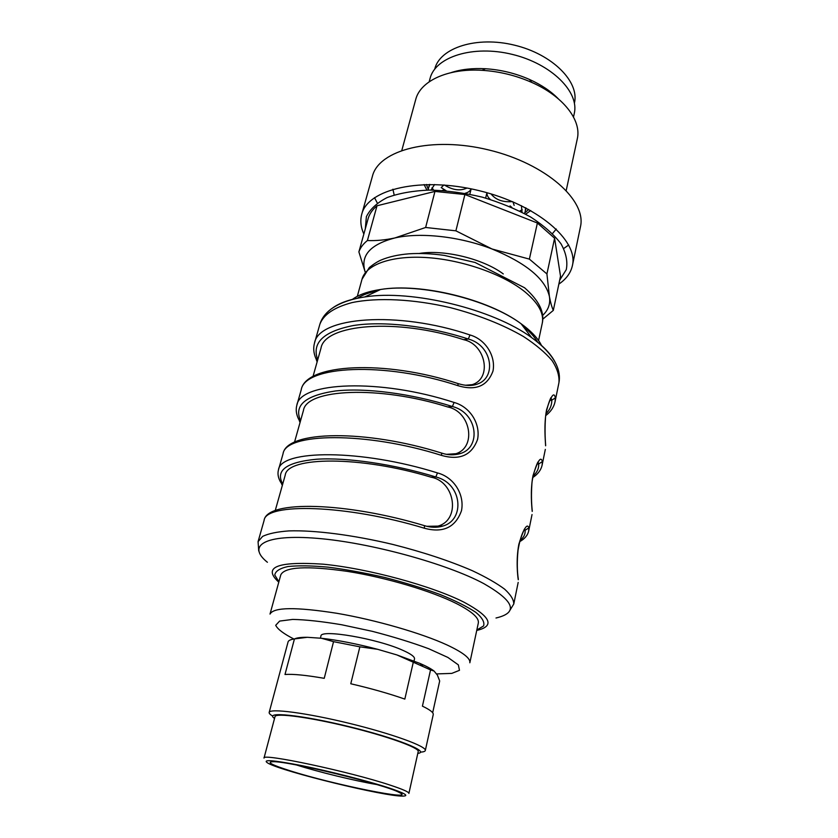 <?xml version="1.0" encoding="UTF-8"?>
<svg xmlns="http://www.w3.org/2000/svg" width="838" height="838" viewBox="0 0 838 838"><rect width="100%" height="100%" fill="white"/><g stroke="black" fill="none" stroke-linecap="round" stroke-linejoin="round"><path stroke-width="1.26" d="M503.271 273.932C483.264 258.858 443.993 249.284 419.293 253.464M469.249 385.48L472.192 384.663C492.451 378.504 485.694 344.271 463.686 339.683C396.353 317.738 324.715 324.149 320.975 348.231L312.983 376.576M451.315 454.814L455.086 453.955C477.063 448.1 470.946 411.489 447.733 406.964C378.766 385.218 306.383 388.905 303.45 410.442L294.494 442.234M432.345 527.175L437.059 526.337C460.91 520.964 455.652 481.63 431.088 477.199C360.403 455.683 287.277 456.385 285.224 475.146L275.22 510.625M465.488 385.25L472.192 384.663M477.817 383.877C496.714 377.299 492.304 345.319 468.316 339.023L469.971 334.959C485.558 339.348 495.96 356.087 492.985 371.056C487.423 386.14 475.775 391.011 458.03 385.7L457.967 383.542M446.706 454.322L460.827 453.389C481.4 446.979 477.587 412.83 452.405 406.514L454.081 402.46C470.045 406.786 480.687 423.777 477.576 439.384C471.794 455.244 459.811 460.586 441.605 455.422L441.574 453.033M426.888 526.306L442.925 526.023C465.352 519.885 462.293 483.285 435.802 476.958L437.488 472.925C453.84 477.168 464.744 494.43 461.487 510.709C455.474 527.406 443.124 533.251 424.457 528.254L424.447 525.604M524.033 529.658L524.075 529.941C525.3 528.495 520.848 532.989 518.031 550.398C516.973 561.219 517.067 570.825 518.324 579.194L518.261 579.749C517.685 576.418 515.81 559.952 518.858 544.239C523.792 528.369 527.123 522.912 528.851 527.867L525.112 530.286L524.567 528.788M537.546 462.681L537.608 462.995C537.797 461.371 532.036 475.586 531.816 485.244C531.24 494.451 531.397 503.02 532.266 510.95L532.214 511.421C531.816 507.346 530.077 490.743 532.999 475.649C537.745 460.565 540.866 455.872 542.385 461.591L538.719 463.938L537.986 461.937M550.556 398.27L550.671 398.542C550.744 397.086 545.465 410.882 545.402 419.388C544.868 427.841 544.962 436.514 545.664 445.387L545.611 445.795C545.381 441.05 543.768 424.332 546.575 409.813C551.132 395.452 554.075 391.482 555.395 397.903L551.802 400.166L550.922 397.641M317.581 360.267L315.842 358.444M300.433 421.137L298.695 419.335C296.243 414.391 295.625 409.719 296.83 405.278C299.878 381.814 379.834 378.137 454.081 402.46M282.616 484.395L280.887 482.625M518.219 578.335L518.324 579.152M532.224 510.311L532.277 510.908M456.354 603.517C431.402 590.979 386.046 577.497 347.55 571.401C306.98 565.64 284.721 566.802 280.782 574.878L270.014 614.076C273.649 607.152 295.929 606.89 336.866 613.29C375.717 619.921 421.734 633.235 447.178 645.03C463.089 652.509 470.642 658.438 469.835 662.785L478.32 623.032C479.263 617.994 471.941 611.489 456.354 603.517M414.035 660.973L414.506 658.909C414.852 656.814 410.997 653.965 402.952 650.372C377.446 638.619 320.221 628.856 320.933 636.094L320.388 638.189M365.274 272.235C359.963 255.946 369.841 244.518 394.897 237.95L425.631 227.475L455.893 230.827L492 248.98L529.375 259.11L546.921 273.942L549.403 296.432C550.503 302.466 551.813 307.117 553.31 310.395L542.752 319.184M365.253 272.277L358.884 251.903C360.35 247.692 363.189 243.9 367.411 240.527C375.937 240.904 385.103 240.056 394.897 237.95C420.205 232.105 459.737 236.421 492 248.98C526.17 263.069 545.308 278.886 549.403 296.432C550.587 303.817 548.314 310.154 542.584 315.455M529.375 259.11L537.388 223.013L554.599 238.243L546.921 273.942M425.631 227.475L434.953 191.42L464.901 194.521L455.893 230.827M553.31 310.395L560.517 276.184L554.599 238.243M358.884 251.903L368.385 217.733C369.904 213.334 372.784 209.343 377.016 205.771L367.411 240.527M537.388 223.013L464.901 194.521M434.953 191.42L377.016 205.771M365.305 228.784L366.384 216.665C370.124 209.133 377.037 202.765 387.135 197.569C398.93 193.264 412.998 190.76 429.339 190.069C446.549 190.519 464.21 192.887 482.332 197.16C500.077 202.45 516.229 209.091 530.768 217.094C543.852 225.611 553.928 234.504 560.989 243.785C566.09 252.971 567.86 261.592 566.279 269.647L559.669 280.227M363.849 234.043C360.749 227.15 360.047 220.551 361.754 214.235C367.735 189.053 421.273 176.399 479.085 190.645C536.98 204.608 578.681 240.475 572.406 265.594C570.783 272.884 566.268 279.054 558.852 284.103M377.31 203.047L374.513 197.642M361.754 214.235L372.428 176.221C378.766 149.855 431.968 135.955 488.994 150.012C546.083 163.777 586.925 200.596 580.42 226.93L572.406 265.594M568.709 244.979L563.744 248.498M394.174 194.961L392.896 189.199M556.285 229.025L552.493 233.561M401.842 150.295L415.69 99.607C420.205 81.097 447.576 68.077 482.217 70.329C499.417 71.429 515.904 75.451 531.68 82.386C563.471 96.328 581.782 120.483 577.267 138.993L566.237 190.373M451.074 72.634C461.068 69.334 472.517 68.046 485.432 68.737C500.778 69.711 515.485 73.294 529.564 79.495C541.348 84.816 550.912 91.237 558.265 98.758M429.161 81.81L430.072 78.426C435.289 56.848 473.135 44.707 512.301 54.397C551.54 63.824 579.55 92.012 574.25 113.58L573.506 116.995M510.059 205.897L511.861 207.426M522.2 209.741L519.686 211.071M432.02 187.754L433.655 190.09M442.244 190.456L444.569 189.922M434.723 69.114L434.754 68.988C439.887 47.787 476.633 35.793 514.553 45.179C552.535 54.292 579.634 81.852 574.428 103.043L574.407 103.158M294.557 638.902C296.861 637.77 301.125 637.236 307.337 637.299L321.446 638.263C338.206 640.169 356.946 643.846 377.666 649.314L396.919 654.939L420.048 663.455C426.469 666.262 431.151 668.797 434.094 671.07L437.384 675.093L439.688 680.98L432.67 712.75M272.717 716.113C270.15 714.584 268.967 713.358 269.176 712.436C269.616 708.11 306.32 712.845 349.237 723.33C392.153 733.774 426.919 746.459 425.316 750.502C425.086 751.414 423.473 751.958 420.487 752.136M425.316 750.502L433.246 714.552C433.634 712.593 430.03 709.796 422.425 706.151L430.543 669.908L396.919 654.939M377.666 649.314L359.869 646.831L350.776 683.766C371.066 688.48 389.083 693.592 404.827 699.101L413.249 662.418M359.869 646.831L333.545 641.657L321.446 638.263M307.337 637.299L294.442 638.923L284.993 674.485C292.944 673.888 306.017 675.177 324.233 678.33L333.545 641.657M294.442 638.923C290.891 639.436 288.796 640.347 288.146 641.646L269.176 712.436M387.994 787.605C366.96 780.765 328.999 771.096 301.177 765.513C272.193 759.94 261.215 759.207 268.244 763.313C283.935 771.955 384.831 796.55 402.743 796.1C409.667 795.995 404.744 793.167 387.994 787.605M290.053 770.761C333.053 784.546 418.874 801.935 399.202 792.455C385.983 784.797 288.314 760.988 273.062 761.7C266.117 761.941 271.784 764.958 290.053 770.761M296.6 765.01C318.042 771.861 354.589 780.775 376.786 784.557M434.094 671.07L430.543 669.908M417.795 753.383C430.858 751.937 396.594 738.173 348.461 726.483C300.35 714.709 263.603 711.169 274.529 718.449M418.214 751.529C419.649 747.873 387.68 736.298 348.399 726.745C309.128 717.15 275.43 712.709 275.021 716.616L264.012 758.097C260.901 752.734 350.116 771.683 390.518 785.248C402.91 789.344 409.038 792.067 408.892 793.408L418.214 751.529M525.164 292.033C503.827 274.56 463.32 260.115 427.642 257.633C391.901 255.119 365.871 264.525 361.995 279.284L369.317 267.542C373.758 264.001 377.655 261.519 381.018 260.063C388.822 256.774 398.134 254.689 408.986 253.809C420.006 253.097 431.78 253.621 444.297 255.401L475.052 262.462L524.588 287.769C538.876 300.36 544.773 312.186 542.259 323.227C544.176 313.601 538.478 303.199 525.164 292.033M522.765 325.972C529.679 331.471 534.665 336.918 537.713 342.302M357.25 298.307C362.435 294.934 369.369 292.389 378.032 290.692M541.589 345.665C538.572 339.348 532.926 332.937 524.651 326.422L521.068 323.74C488.606 299.512 420.529 282.919 380.567 289.487C368.091 291.352 358.654 294.693 352.264 299.512M332.655 307.965C339.945 302.675 350.661 298.998 364.802 296.945C411.741 289.32 493.467 309.243 531.638 337.609C543.244 345.947 551.058 354.139 555.102 362.184M317.717 359.785C311.537 342.899 323.384 331.492 353.238 325.553C382.851 320.797 428.302 325.909 468.316 339.023L463.686 339.683M300.559 420.707C293.719 405.372 305.315 395.463 335.347 390.99C365.169 387.575 411.437 393.514 452.405 406.514L447.733 406.964M282.72 484.029C275.168 470.359 286.491 462.094 316.691 459.224C346.733 457.276 393.818 464.116 435.802 476.958L431.088 477.199M519.969 540.437C523.729 537.65 525.447 534.267 525.112 530.286L523.949 530.297M533.115 475.942C537.053 472.559 538.918 468.557 538.719 463.938L537.137 464.022M546.062 413.637C549.958 409.751 551.865 405.267 551.802 400.166L549.812 400.365M319.812 324.421C321.499 318.67 325.154 313.632 330.79 309.295C338.908 303.283 350.253 299.166 364.802 296.945L380.567 289.487C420.948 282.741 488.324 299.166 521.068 323.74L531.638 337.609C543.537 346.283 551.708 355.155 556.149 364.226C559.155 370.668 560.088 376.828 558.936 382.704C559.522 375.864 557.228 368.49 552.074 360.591C545.234 352.526 535.712 344.512 523.509 336.551C502.936 324.641 478.624 315.025 450.551 307.693C413.647 299.03 377.163 297.322 352.023 302.602C334.163 307.347 323.426 314.617 319.812 324.421L314.48 343.161C318.419 316.953 397.526 310.343 469.971 334.959M458.03 385.7C384.233 361.293 304.477 365.714 301.209 389.869L296.83 405.278M441.605 455.422C365.955 431.361 285.349 432.638 283.024 453.871L278.457 469.898C280.541 449.43 361.367 448.959 437.488 472.925M424.457 528.254C346.848 504.591 265.384 502.444 264.085 520.482L258.073 541.652L262.65 536.372C268.527 533.576 277.326 531.742 289.047 530.894C314.7 530.077 353.154 534.979 392.844 544.449C423.106 552.127 449.618 560.884 472.381 570.72C485.967 577.12 496.704 583.258 504.612 589.145C510.73 594.75 513.788 599.694 513.778 603.989L508.928 611.929M518.324 579.194L518.261 579.749M528.851 527.867L528.694 530.904C527.731 535.273 524.714 538.865 519.633 541.683M542.385 461.591L542.123 465.08C541.055 469.982 537.954 474.119 532.821 477.503M555.395 397.903L555.039 401.8C553.897 407.1 550.817 411.678 545.81 415.533M496.002 618.004C518.628 612.725 514.574 601.275 483.84 583.636C446.591 563.597 369.946 542.626 317.288 538.352C264.326 533.911 246.55 545.653 267.406 562.277M278.782 582.169C262.336 567.169 277.053 561.167 322.923 564.163C367.735 568.415 432.094 585.898 464.315 602.365C491.005 616.831 495.143 626.185 476.738 630.427M476.832 630.008L483.578 625.944C484.825 622.246 482.248 617.721 475.837 612.348C467.185 606.618 455.191 600.637 439.866 594.404C422.981 588.234 404.628 582.588 384.789 577.476C364.823 572.888 345.926 569.442 328.108 567.158C311.631 565.64 298.223 565.441 287.905 566.54C279.745 568.353 275.367 571.191 274.78 575.036L278.897 581.761M436.43 673.92L451.766 673.396L459.486 670.327L458.344 664.869L447.88 657.432L428.679 648.717C412.013 642.547 393.242 636.754 372.344 631.339L341.642 624.75C322.106 621.471 305.786 619.691 292.703 619.418L279.62 621.084L275.702 625.305C277.598 629.202 283.653 633.769 293.866 639.006M487.056 192.74C486.752 194.961 487.821 197.192 490.272 199.444M521.393 205.666L522.074 212.276M430.973 190.058L434.618 184.517M443.857 184.989L441.186 187.607L446.172 190.76M465.111 193.306C468.327 192.436 470.307 190.949 471.061 188.843M428.281 189.346L426.395 184.475M528.715 209.416L524.798 212.873M485.642 198.072L486.941 192.709L485.652 198.072M469.835 194.217L471.155 188.854L469.835 194.217M526.002 207.981L525.258 211.239L525.573 207.761M521.226 210.516L520.953 211.7M512.406 201.602C502.758 202.387 495.635 199.821 491.037 193.903M466.986 188.037C460.188 191.169 452.677 190.174 444.475 185.041M432.219 190.069L432.534 188.885M429.946 184.444L428.616 187.681L429.465 184.444M512.971 201.843L514.144 205.394M361.995 279.284L357.313 296.338M542.259 323.227L538.572 340.521M455.086 453.955L460.125 453.63M437.059 526.337L442.139 526.264M301.209 389.869C305.43 363.608 384.705 359.429 458.187 383.626C465.509 385.909 471.878 386.067 477.304 384.097M314.48 343.161C313.15 348.011 313.601 353.091 315.832 358.402M316.188 359.251L317.12 361.932M283.024 453.871C286.46 430.198 366.436 429.318 441.794 453.128C447.869 455.181 454.028 455.348 460.261 453.609M299.176 420.288L300.046 422.499M264.085 520.482C266.704 499.595 347.32 502.36 424.656 525.719C430.805 527.584 436.692 527.762 442.317 526.233M278.457 469.898C277.388 473.899 278.195 478.131 280.877 482.594M281.547 483.736L282.322 485.443M558.936 382.704L555.039 401.8M545.329 449.378L542.123 465.08M532.025 514.574L528.694 530.904M518.177 582.42L513.778 603.989M258.073 541.652L258.722 550.933M485.432 68.737L482.217 70.329M529.564 79.495L531.68 82.386M530.726 210.537L525.656 214.172M424.091 184.538L426.909 190.1M428.616 187.681L428.197 190.079M525.258 211.239L524.536 213.564M420.048 663.455L422.771 666.241"/></g></svg>
